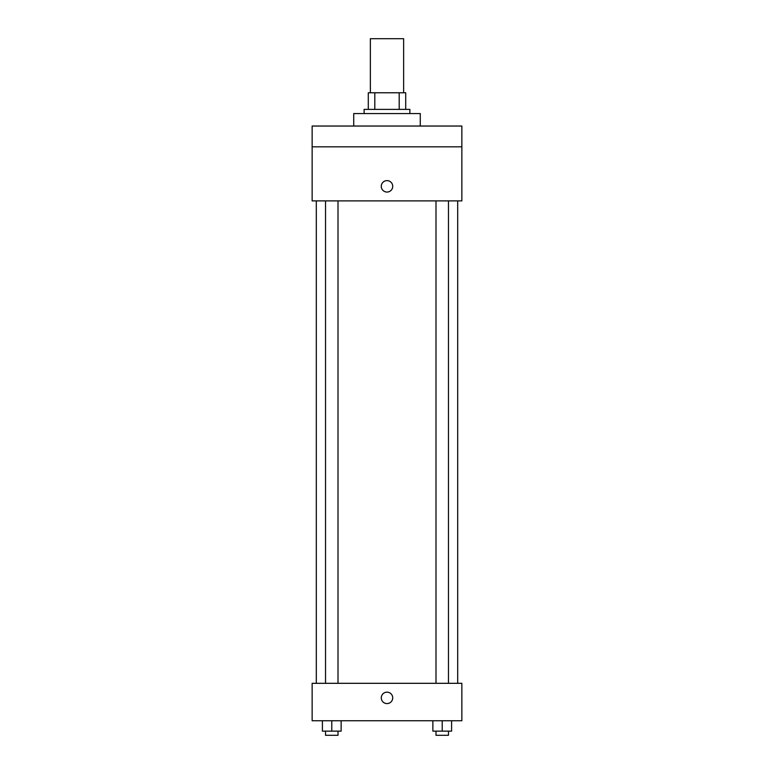 <?xml version="1.0" encoding="UTF-8"?>
<svg xmlns="http://www.w3.org/2000/svg" width="774" height="774" viewBox="0 0 774 774"><rect width="100%" height="100%" fill="white"/><g stroke="black" fill="none" stroke-linecap="round" stroke-linejoin="round"><path stroke-width="1.16" d="M403.631 92.764L403.631 38.7L370.369 38.7L370.369 92.764M374.8 109.395L374.8 92.764L368.289 92.764L368.289 109.395L368.289 92.764M374.8 92.764L405.711 92.764L405.711 109.395M399.2 109.395L399.2 92.764M364.128 113.555L364.128 109.395L409.872 109.395L409.872 113.555M420.272 126.036L420.272 113.555L353.728 113.555L353.728 126.036M312.145 126.036L461.855 126.036L461.855 146.828L312.145 146.828L312.145 126.036M461.855 146.828L461.855 200.892L312.145 200.892L312.145 146.828M387 192.058A5.718 5.718 0 0 1 382.046 183.477A5.718 5.718 0 0 1 391.954 183.477A5.718 5.718 0 0 1 387 192.058M312.145 683.316L461.855 683.316L461.855 720.749L312.145 720.749L312.145 683.316M387 703.585A5.718 5.718 0 0 1 382.046 695.013A5.718 5.718 0 0 1 391.954 695.013A5.718 5.718 0 0 1 387 703.585M432.869 720.749L432.869 731.14L451.59 731.14L451.59 720.749L451.59 731.14M442.225 731.14L442.225 720.749M448.465 731.14L448.465 735.3L435.994 735.3L435.994 731.14M322.41 720.749L322.41 731.14L341.131 731.14L341.131 720.749L341.131 731.14M331.775 731.14L331.775 720.749M338.006 731.14L338.006 735.3L325.535 735.3L325.535 731.14M457.695 683.316L457.695 200.892M316.305 683.316L316.305 200.892M435.994 200.892L435.994 683.316M448.465 200.892L448.465 683.316M338.006 683.316L338.006 200.892M325.535 683.316L325.535 200.892"/></g></svg>
